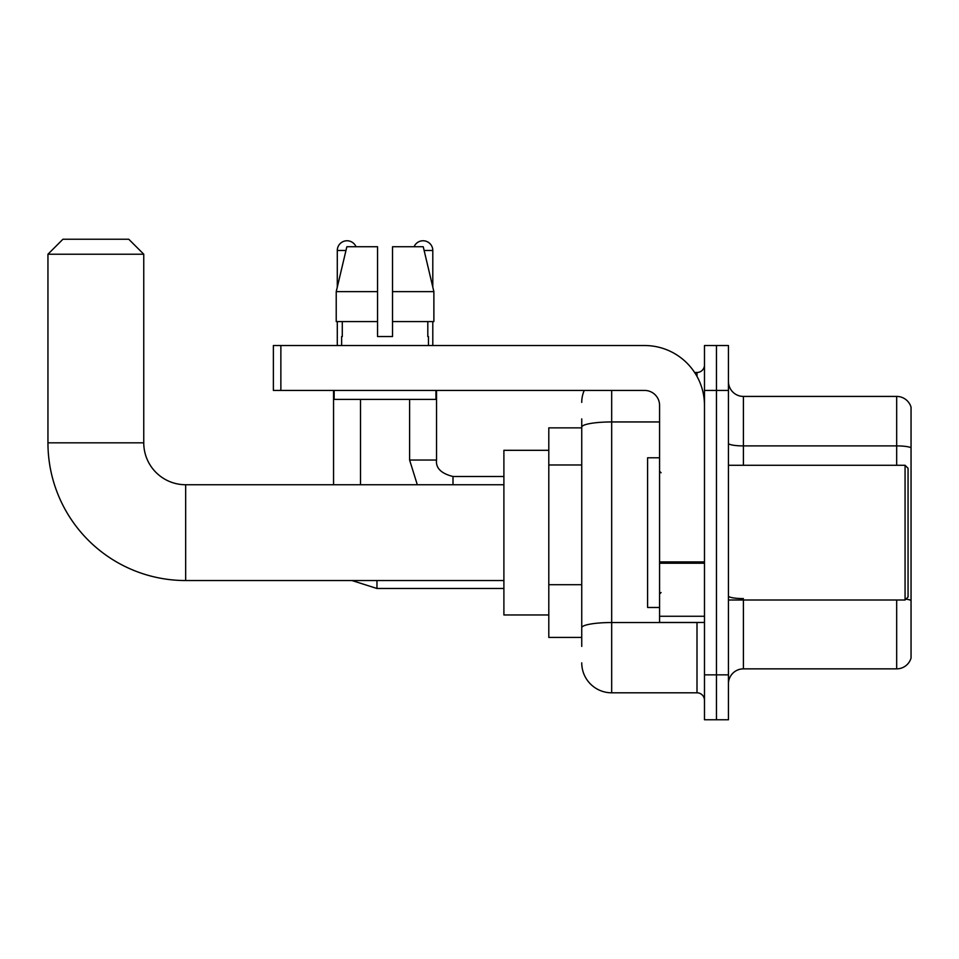 <?xml version="1.0" encoding="UTF-8"?>
<svg xmlns="http://www.w3.org/2000/svg" width="959" height="959" viewBox="0 0 959 959"><rect width="100%" height="100%" fill="white"/><g stroke="black" fill="none" stroke-linecap="round" stroke-linejoin="round"><path stroke-width="1.44" d="M581.741 646.402L581.741 427.151L581.741 427.858L548.8 427.858L548.8 637.423L581.741 637.423M704.481 674.848L704.481 719.753L716.457 719.753L716.457 674.848L716.457 719.753L728.432 719.753L728.432 674.848L716.457 674.848L716.457 390.433L716.457 674.848L704.481 674.848L704.481 390.433L716.457 390.433L716.457 345.528L716.457 390.433L728.432 390.433L728.432 674.848M728.432 390.433L728.432 345.528L704.481 345.528L704.481 390.433M611.674 390.433L611.674 692.806L697.001 692.806L697.001 622.451M694.616 372.476L697.001 372.476A7.48 7.48 0 0 0 704.481 364.983M581.741 632.928L581.741 627.725A29.933 5.203 180 0 1 611.674 622.535L697.001 622.535A7.48 1.295 0 0 0 699.591 622.451M659.576 421.948L611.674 421.948A29.933 5.203 180 0 0 581.741 427.151L581.741 418.879M704.481 700.286A7.48 7.48 0 0 0 697.001 692.806M581.741 402.408A29.933 29.933 0 0 1 584.235 390.433M611.674 692.806A29.933 29.933 0 0 1 581.741 662.873M728.432 683.827A14.972 14.972 0 0 1 743.405 668.855L896.677 668.855L896.677 599.998M911.05 407.203A14.972 14.972 0 0 0 896.677 396.427A14.972 14.972 0 0 1 911.05 407.203L911.05 658.078A14.972 14.972 0 0 1 896.677 668.855M911.05 447.769A14.972 2.601 180 0 0 896.677 445.899L896.677 396.427L743.405 396.427A14.972 14.972 0 0 1 728.432 381.454A14.972 14.972 0 0 0 743.405 396.427L743.405 465.283M911.05 447.985L911.05 600.454A14.972 2.601 180 0 0 905.919 599.135M392.531 336.549L377.558 336.549L392.531 336.549L377.558 336.549L392.531 336.549L392.531 246.739L423.243 246.739L433.876 291.644L433.876 321.577L392.531 321.577M414.084 246.739A9.734 9.734 0 0 1 432.797 250.479L432.797 287.089L433.876 291.644L392.531 291.644M377.558 291.644L377.558 321.577L377.558 291.644L377.558 321.577L336.225 321.577L336.225 291.644L346.858 246.739L377.558 246.739L377.558 291.644L336.225 291.644L337.292 287.089L337.292 250.479L345.959 250.479M503.895 580.543L185.662 580.543A137.712 137.712 0 0 1 47.95 442.83L47.95 254.219L62.922 239.247L128.782 239.247L143.754 254.219L47.95 254.219M185.662 580.543L185.662 484.739A41.908 41.908 0 0 1 143.754 442.83L143.754 254.219M548.8 450.31L503.895 450.31L503.895 614.971L548.8 614.971M337.292 250.479A9.734 9.734 0 0 1 356.005 246.739M360.5 484.739L360.5 399.412M333.552 484.739L333.552 390.433M337.292 321.577L337.292 345.528M432.797 321.577L432.797 345.528M704.481 622.451L659.576 622.451L659.576 561.926L704.481 561.926M704.481 405.405A59.878 59.878 0 0 0 644.604 345.528L280.867 345.528L280.867 390.433L644.604 390.433A14.972 14.972 0 0 1 659.576 405.405L659.576 561.926M280.867 390.433L273.375 390.433L273.375 345.528L280.867 345.528M341.632 336.549L342.291 336.549L341.632 336.549L341.632 345.528M428.457 336.549L427.81 336.549L428.457 336.549L428.457 345.528M427.81 321.577L427.81 336.549M377.558 321.577L377.558 336.549M342.291 336.549L342.291 321.577M334.152 390.433L334.152 399.412L435.937 399.412L435.937 390.433M433.876 291.644L423.243 246.739M346.858 246.739L336.225 291.644M905.068 465.283L908.053 468.268L908.053 597.001L905.068 599.998L905.068 465.283L728.432 465.283M659.576 457.791L647.601 457.791L647.601 607.479L659.576 607.479M581.741 464.971L548.8 464.971M581.741 584.714L548.8 584.714M697.001 376.419L697.001 372.476M743.405 599.998L743.405 668.855M896.677 465.283L896.677 445.899L743.405 445.899A14.972 2.601 0 0 1 728.432 443.298M743.405 598.584A14.972 2.601 -0 0 1 728.432 595.983M47.95 442.83L143.754 442.83M351.953 580.543L376.959 588.478L351.953 580.543L376.959 588.478L351.953 580.543L376.959 588.478L351.953 580.543L376.959 588.478L351.953 580.543L376.959 588.478L376.959 580.543M409.601 399.412L409.601 460.044L417.309 484.739L409.601 460.044L417.309 484.739L409.601 460.044L417.309 484.739L409.601 460.044L417.309 484.739L409.601 460.044L436.513 460.044C435.638 468.028 441.128 473.518 453.008 476.503L453.008 484.739M424.13 250.479L432.797 250.479M704.481 563.221L659.576 563.221M659.576 616.265L704.481 616.265M503.895 484.739L185.662 484.739M503.895 588.478L376.959 588.478M503.895 476.503L453.008 476.503C441.128 473.518 435.638 468.028 436.537 460.044C435.638 468.028 441.128 473.518 453.008 476.503C441.128 473.518 435.638 468.028 436.537 460.044C435.638 468.028 441.128 473.518 453.008 476.503C441.128 473.518 435.638 468.028 436.537 460.044C435.638 468.028 441.128 473.518 453.008 476.503C441.128 473.518 435.638 468.028 436.537 460.044L436.537 390.433M728.432 599.998L905.068 599.998M661.075 472.763L659.576 471.265M661.075 592.518L659.576 594.017"/></g></svg>
